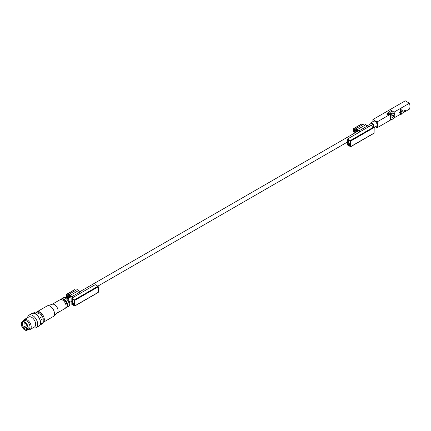 <?xml version="1.0" encoding="UTF-8"?>
<svg xmlns="http://www.w3.org/2000/svg" width="431" height="431" viewBox="0 0 431 431"><rect width="100%" height="100%" fill="white"/><g stroke="black" fill="none" stroke-linecap="round" stroke-linejoin="round"><path stroke-width="0.65" d="M32.993 313.235L34.868 312.152L37.815 311.888A6.912 3.992 -120 0 1 39.447 312.831L42.394 316.494A6.912 3.992 -120 0 1 43.213 318.601L43.213 322.528L40.272 324.225M39.873 325.152L42.394 323.692A6.912 3.992 -120 0 0 43.213 322.528M43.213 318.601L40.158 320.368A6.912 3.992 -120 0 0 39.34 318.256A6.912 3.992 -120 0 0 36.393 314.592A6.912 3.992 -120 0 0 35.579 314.043A6.912 3.992 -120 0 0 35.477 313.983M42.394 316.494L39.34 318.256M39.447 312.831L36.393 314.592M37.815 311.888L34.798 313.628M399.316 112.383L399.316 112.852A9.358 5.404 -120 0 0 399.316 112.383L400.641 111.618A9.358 5.404 -120 0 0 400.135 108.623L394.079 112.119L392.959 111.473L392.959 112.647L393.821 113.305A3.313 1.913 -60 0 1 393.902 113.391M388.336 114.317L388.056 114.156A0.722 0.415 120 0 0 388.175 113.714L388.175 113.057L386.569 113.983L387.738 114.662L388.455 114.247L389.166 114.662L390.314 114.29L377.077 121.935A9.358 5.404 60 0 1 377.077 127.813L375.374 126.827M388.056 114.156A3.669 2.117 120 0 0 387.852 114.592M399.424 112.911L400.744 112.146L400.744 114.851L400.135 114.501L393.956 117.927M390.314 114.29A9.358 5.404 60 0 1 390.675 115.837L390.675 119.048A9.358 5.404 60 0 1 390.314 120.168L377.077 127.813M372.901 121.607L372.901 119.522L405.275 100.832L409.45 103.241A9.358 5.404 60 0 1 409.45 109.118L401.153 113.913M400.744 114.851L401.153 114.619L401.153 111.915L402.479 111.15L402.479 110.681L401.153 111.44L401.153 108.741L400.744 108.973L400.744 111.677L399.424 112.443M400.135 108.623L400.744 108.973M409.45 103.241L400.544 108.386L401.153 108.741M372.901 119.522L377.077 121.935M394.079 117.997A9.358 5.404 -120 0 0 394.3 117.415M400.135 114.501A9.358 5.404 -120 0 0 400.636 112.211M394.893 115.955L394.44 113.66A9.358 5.404 -120 0 0 394.079 112.119M402.479 110.681L401.153 111.322M403.976 111.015A9.358 5.404 60 0 1 403.734 112.049L405.77 110.875A9.358 5.404 -120 0 0 406.013 109.84L403.976 111.015M373.418 126.698A2.085 1.207 -120 0 0 372.713 124.397A2.085 1.207 -120 0 0 370.94 123.654L367.099 125.874M373.989 127.048A2.877 1.665 -120 0 0 372.939 123.929A2.877 1.665 -120 0 0 370.547 122.964L373.602 121.203A2.877 1.665 60 0 1 375.04 121.348A2.877 1.665 60 0 1 376.92 123.886A2.877 1.665 60 0 1 376.478 126.191L374.183 127.517M370.547 122.964A2.877 1.665 -120 0 0 369.949 124.225M67.198 306.974A5.037 2.909 -120 0 0 68.076 306.737A5.037 2.909 -120 0 0 68.076 300.919A5.037 2.909 -120 0 0 63.039 298.01A5.037 2.909 -120 0 0 62.393 298.656M65.48 308.117A5.037 2.909 -120 0 0 66.04 307.917L66.552 307.621A5.037 2.909 -120 0 0 67.36 306.646A5.037 2.909 -120 0 0 66.552 301.802A5.037 2.909 -120 0 0 62.759 298.678A5.037 2.909 -120 0 0 61.509 298.893L61.003 299.184A5.037 2.909 -120 0 0 60.545 299.572M66.04 307.917A5.037 2.909 -120 0 0 66.04 302.099A5.037 2.909 -120 0 0 61.003 299.184M57.194 313.025L65.022 308.504A5.037 2.909 -120 0 0 65.835 307.529A5.037 2.909 -120 0 0 65.022 302.686A5.037 2.909 -120 0 0 61.234 299.561A5.037 2.909 -120 0 0 59.984 299.777L52.156 304.297M36.947 311.828A6.12 3.534 -120 0 1 42.987 315.233A6.12 3.534 -120 0 1 43.213 322.334L53.245 316.548A6.12 3.534 -120 0 0 53.606 316.289L57.328 312.901A5.037 2.909 -120 0 0 57.037 307.298A5.037 2.909 -120 0 0 52.329 304.238L47.534 305.773A6.12 3.534 -120 0 0 47.124 305.951L36.947 311.828A6.12 3.534 -120 0 0 36.716 311.985M53.606 316.289A6.12 3.534 -120 0 0 53.245 309.485A6.12 3.534 -120 0 0 47.534 305.773M42.691 317.119A4.245 2.451 -120 0 0 40.223 313.795M33.343 327.625A7.198 4.154 -120 0 0 36.226 327.625L38.973 326.035A7.198 4.154 -120 0 0 40.466 322.738A7.198 4.154 -120 0 0 35.374 313.924A7.198 4.154 -120 0 0 31.775 313.569L29.028 315.153A7.198 4.154 -120 0 0 27.584 317.647M40.46 322.62A6.912 3.992 -120 0 0 40.466 322.507A6.912 3.992 -120 0 0 40.158 320.368M36.226 327.625A7.198 4.154 -120 0 0 36.226 319.312A7.198 4.154 -120 0 0 29.028 315.153M28.047 329.661A5.759 3.324 -120 0 0 30.019 329.543L34.485 326.962A5.759 3.324 -120 0 0 34.485 320.314A5.759 3.324 -120 0 0 28.726 316.99L24.26 319.565A5.759 3.324 -120 0 0 23.172 321.219M30.019 329.543A5.759 3.324 -120 0 0 30.019 322.894A5.759 3.324 -120 0 0 24.26 319.565M27.175 330.168L28.952 329.139A4.876 2.812 -120 0 0 28.952 323.509A4.876 2.812 -120 0 0 24.077 320.691L22.299 321.72A4.876 2.812 -120 0 0 21.55 325.631A4.876 2.812 -120 0 0 24.734 329.925A4.876 2.812 -120 0 0 27.175 330.168A4.876 2.812 -120 0 0 27.175 324.538A4.876 2.812 -120 0 0 22.299 321.72M24.734 329.607A4.488 2.591 -120 0 0 27.482 329.37A4.488 2.591 -120 0 0 26.981 324.651A4.488 2.591 -120 0 0 23.145 321.855A4.488 2.591 -120 0 0 21.669 325.125A4.488 2.591 -120 0 0 24.734 329.607M23.527 321.855A4.175 2.408 -120 0 0 23.258 321.973A4.175 2.408 -120 0 0 22.617 325.319A4.175 2.408 -120 0 0 25.348 328.998A4.175 2.408 -120 0 0 27.433 329.209A4.175 2.408 -120 0 0 27.67 329.036M405.77 110.875L405.684 110.029M403.772 111.931L405.684 110.826M394.44 113.66L393.821 113.305M392.959 111.473L392.91 111.295A4.644 2.683 120 0 0 389.236 113.418L389.193 114.301L388.175 113.714M389.123 114.635A0.722 0.415 120 0 0 389.193 114.301M390.545 119.543A4.644 2.683 120 0 0 391.116 119.263M392.689 113.105L392.512 113.003A2.877 1.665 120 0 0 389.926 114.22M392.927 111.3L391.898 110.708A4.644 2.683 120 0 0 388.218 112.83L388.175 113.057M391.941 117.388L391.941 116.37L392.706 115.422L393.465 115.486L393.465 116.505L392.706 117.458L391.941 117.388M391.941 117.016L392.706 117.458M392.35 115.864L393.465 116.505M390.411 117.76A3.238 1.869 -60 0 1 391.827 114.501A3.238 1.869 -60 0 1 394.322 113.633A3.238 1.869 -60 0 1 394.322 117.372A3.238 1.869 -60 0 1 391.084 119.242A3.238 1.869 -60 0 1 390.411 117.76M390.481 114.91A3.238 1.869 -60 0 1 393.611 113.224L394.322 113.633M390.362 114.468A2.877 1.665 -60 0 1 392.582 113.132M24.529 326.887A0.722 0.415 60 0 1 25.003 327.517A0.722 0.415 60 0 1 24.89 328.093A0.722 0.415 60 0 1 24.174 327.679A0.722 0.415 60 0 1 24.174 326.849A0.722 0.415 60 0 1 24.529 326.887M24.529 322.889A0.722 0.415 60 0 1 25.003 323.525A0.722 0.415 60 0 1 24.89 324.101A0.722 0.415 60 0 1 24.174 323.681A0.722 0.415 60 0 1 24.174 322.851A0.722 0.415 60 0 1 24.529 322.889M26.566 324.796A0.722 0.415 60 0 1 27.04 325.432A0.722 0.415 60 0 1 26.927 326.008A0.722 0.415 60 0 1 26.21 325.594A0.722 0.415 60 0 1 26.21 324.764A0.722 0.415 60 0 1 26.566 324.796M26.566 327.323A0.722 0.415 60 0 1 27.04 327.959A0.722 0.415 60 0 1 26.927 328.535A0.722 0.415 60 0 1 26.21 328.12A0.722 0.415 60 0 1 26.21 327.291A0.722 0.415 60 0 1 26.566 327.323M71.832 298.177L71.832 304.41L74.795 306.015L74.881 300.294L71.832 298.177L95.246 284.659L97.993 286.249L74.579 299.766M75.937 290.268L74.579 289.831M68.583 298.22A1.007 0.582 -120 0 0 68.109 297.735L67.042 296.884L67.042 295.709M68.163 296.453L67.247 295.591M68.001 296.55L68.06 295.122L66.525 294.335L66.433 297.121L68.146 298.467M71.832 301.587A4.046 2.338 -120 0 0 71.449 301.388M68.642 294.481L76.788 289.777A2.306 1.331 -120 0 1 78.657 290.499A4.046 2.338 -120 0 0 80.301 291.755L72.155 296.458A4.046 2.338 -120 0 1 70.512 295.203A2.306 1.331 -120 0 0 68.642 294.481A2.306 1.331 -120 0 0 68.163 295.531L68.076 296.673L67.204 295.698L67.349 296.943L68.777 297.767L70.614 296.948L70.301 296.383L69.116 296.911L68.777 295.887A1.438 0.83 -120 0 1 69.073 295.23A1.438 0.83 -120 0 1 70.215 295.65A4.908 2.834 -120 0 0 72.015 297.029L73.017 297.492M73.69 297.104L72.155 296.458M81.831 292.401L80.301 291.755M97.993 292.477L98.3 292.299L98.3 286.777L97.993 286.249M74.067 300.057L72.338 299.41L72.338 303.763L74.283 305.137L74.374 300.59L74.067 300.057M72.904 297.557L72.57 297.751M347.715 145.128L347.715 138.895L371.129 125.378L373.882 126.967L374.183 127.495L374.097 133.217L350.683 146.734L347.715 145.128M360.1 131.746L359.098 131.283A4.908 2.834 60 0 1 358.253 130.776L357.342 131.503M354.74 131.256L355.149 131.374L355.149 132.667L353.517 131.374L353.517 128.788L355.295 129.37A2.306 1.331 60 0 1 355.726 128.734A2.306 1.331 60 0 1 357.595 129.451A4.046 2.338 60 0 0 359.238 130.712L360.774 131.358M354.535 131.374L354.131 130.905L354.19 129.596L355.198 130.108A1.007 0.582 60 0 0 355.699 130.157L356.814 129.516M357.003 131.703L356.766 131.143L357.752 130.356A4.908 2.834 60 0 1 357.304 129.903A1.438 0.83 60 0 0 356.157 129.478A1.438 0.83 60 0 0 355.887 129.876A1.007 0.582 60 0 1 355.699 130.157M361.663 124.085L363.026 124.516M355.726 128.734L363.872 124.031A2.306 1.331 60 0 1 365.741 124.753A4.046 2.338 60 0 0 367.384 126.008L368.92 126.655M355.273 132.7A2.306 1.331 60 0 1 355.252 132.371L355.252 131.433L354.799 131.008M355.861 132.36L355.92 131.94L356.232 132.145M356.556 131.956L355.861 130.846L354.433 130.022L354.74 129.844M354.638 131.078L354.234 130.905L354.433 130.022M347.715 138.895L350.769 141.012L350.683 146.734M350.263 145.656L349.956 145.834L348.226 144.482L348.313 139.935L350.263 141.309L350.263 145.656L349.956 145.834M355.861 130.846L357.369 129.973M359.653 132.005L360.041 131.719M63.75 297.6C67.069 295.337 72.408 304.588 68.793 306.328A5.037 2.909 -120 0 0 68.793 300.509A5.037 2.909 -120 0 0 63.75 297.6L63.039 298.01M392.91 111.295L391.898 110.708M389.236 113.418L388.218 112.83M389.193 113.542L388.175 112.954M78.657 290.499L70.512 295.203M74.881 289.654L66.74 294.357M98.3 286.777L74.881 300.294M98.3 292.299L74.881 305.821M72.645 299.238L72.338 299.41M74.374 302.589L72.338 303.763M74.374 303.295L72.645 304.291M74.374 304.938L74.067 305.116M68.416 297.562L68.109 297.735M67.554 297.061L67.247 297.239M70.711 296.145L70.301 296.383M70.609 296.049L69.116 296.911M70.253 295.688L68.777 296.539M69.795 295.3L68.777 295.887M359.238 130.712L367.384 126.008M357.595 129.451L365.741 124.753M353.824 128.61L361.97 123.907M350.769 146.54L374.183 133.017M350.468 140.484L373.882 126.967M350.769 141.012L374.183 127.495M348.534 145.01L350.263 144.008M348.226 144.482L350.263 143.302M348.226 140.129L348.534 139.956M355.887 129.876L356.642 129.445M358.409 130.889L80.015 291.62M71.325 296.636L67.667 298.748M347.715 141.885L97.832 286.152M71.832 301.167L69.757 302.363M68.793 306.328L68.076 306.737M391.084 119.242L390.615 118.972M24.89 328.093L26.108 327.393M24.174 326.849L26.243 325.653M24.89 324.101L26.086 323.406M24.174 322.851L24.944 322.404M26.927 326.008L27.482 325.691M26.21 324.764L26.83 324.403M26.927 328.535L27.907 327.975M26.21 327.291L27.719 326.418M74.665 289.632L66.525 294.335M98.209 292.498L74.795 306.015M353.609 128.589L361.754 123.886M354.293 130.006L354.659 129.796"/></g></svg>
